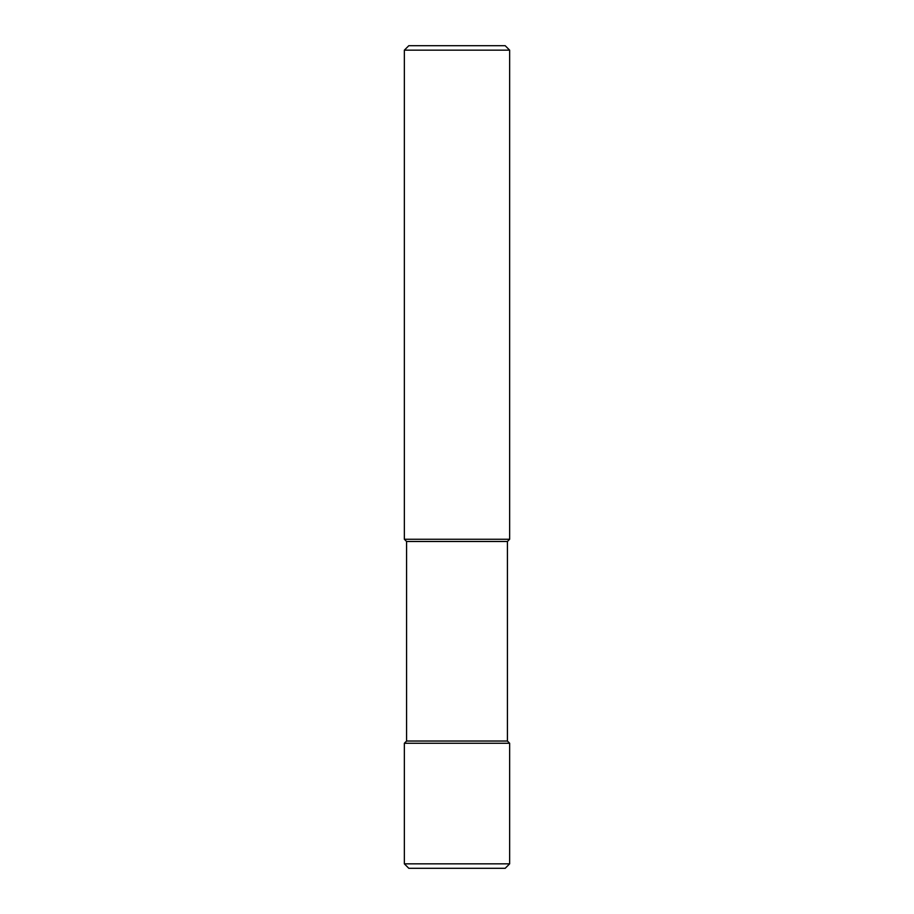 <?xml version="1.0" encoding="UTF-8"?>
<svg xmlns="http://www.w3.org/2000/svg" width="914" height="914" viewBox="0 0 914 914"><rect width="100%" height="100%" fill="white"/><g stroke="black" fill="none" stroke-linecap="round" stroke-linejoin="round"><path stroke-width="1.37" d="M404.354 50.156L408.809 45.7L505.191 45.7L509.646 50.156L509.646 539.26L507.419 541.488L507.419 741.037L509.646 743.265L509.646 863.844L505.191 868.3L408.809 868.3L404.354 863.844L404.354 743.265L406.581 741.037L406.581 541.488L404.354 539.26L404.354 50.156L509.646 50.156M404.354 539.26L509.646 539.26M406.581 541.488L507.419 541.488M406.581 741.037L507.419 741.037M404.354 743.265L509.646 743.265M404.354 863.844L509.646 863.844"/></g></svg>
